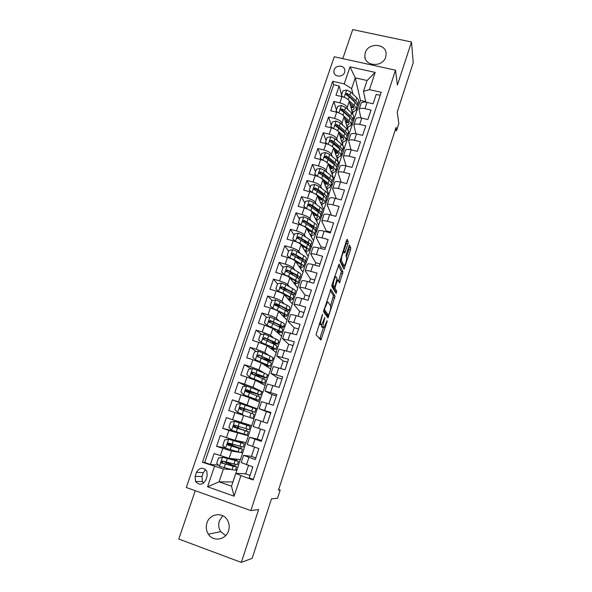 <?xml version="1.0" encoding="UTF-8"?>
<svg xmlns="http://www.w3.org/2000/svg" width="592" height="592" viewBox="0 0 592 592"><rect width="100%" height="100%" fill="white"/><g stroke="black" fill="none" stroke-linecap="round" stroke-linejoin="round"><path stroke-width="0.89" d="M322.596 314.293L316.032 334.709L320.923 340.037L327.036 321.885L327.117 320.561L324.046 327.635L323.165 327.235C322.773 326.31 323.069 324.253 324.039 321.056L324.838 317.49L321.708 324.668L320.783 324.253C320.376 323.299 320.672 321.197 321.663 317.941L322.596 314.293M365.279 52.718L364.798 56.003C364.635 66.519 382.765 67.562 385.666 57.128L386.139 54.138C386.546 43.416 368.231 42.239 365.279 52.718M206.948 522.914C205.698 526.954 206.179 530.721 208.384 534.206C213.216 542.087 225.878 539.985 228.534 530.809C229.666 527.102 229.333 523.602 227.528 520.294C223.036 511.695 209.723 513.427 206.948 522.914M225.648 535.612L220.764 531.638C218.655 528.338 218.189 524.771 219.366 520.938L222.777 515.75M334.125 69.96L333.873 71.891C333.992 77.241 343.094 77.604 344.611 72.298L344.862 70.441C344.803 65.031 335.657 64.639 334.125 69.96M347.933 243.823L348.244 241.765L347.223 239.294L346.498 240.389L340.023 261.316L344.011 269.182L350.464 249.883L350.775 247.885L349.428 245.021L346.327 254.005L346.024 256.018L346.631 257.372C346.712 260.236 345.957 263.018 344.366 265.719L343.922 265.69L341.429 260.465C341.31 257.557 342.08 254.708 343.723 251.918L344.796 252.902L347.933 243.823L346.298 243.379L346.379 240.766M195.271 490.716L178.769 539.031L241.329 562.4L252.155 558.33L271.506 498.797L277.507 498.309L280.186 490.028L278.499 490.087L396.078 127.361L396.559 130.654L398.845 123.587L397.239 111.94L413.231 62.759L411.492 41.988L352.706 29.6L342.798 58.63M241.329 562.4L258.608 509.557L250.845 510.578L395.515 70.204L397.41 85.041L411.492 41.988M330.906 289.222L323.543 311.732L327.99 317.882L335.072 296.141L330.78 289.185M332.119 284.352L339.105 264.121L342.96 271.891L339.556 282.85L337.64 279.92L335.338 286.41L335.05 288.393L336.744 291.323L336.138 293.506L331.831 286.387L332.119 284.352M341.584 94.853L339.142 85.966L335.99 95.238L341.954 96.614L339.845 102.83C343.878 103.948 346.342 105.487 347.238 107.441L347.815 109.564M336.441 110.016L333.881 101.447L330.706 110.785L336.678 112.184L334.561 118.444C338.602 119.577 341.088 121.086 342.013 122.973L342.635 125.09M331.268 125.282L328.575 117.031L325.378 126.429L331.365 127.872L329.233 134.177C333.289 135.316 335.79 136.796 336.744 138.617L337.425 140.726M326.059 140.652L323.239 132.726L320.02 142.191L326.022 143.664L323.868 150.013C327.938 151.175 330.462 152.625 331.439 154.371L332.186 156.48M320.82 156.125L317.86 148.533L314.618 158.064L320.635 159.566L318.466 165.967C322.544 167.136 325.089 168.565 326.096 170.237L326.917 172.346M315.536 171.71L312.45 164.45L309.179 174.055L315.203 175.587L313.027 182.033C317.112 183.217 319.68 184.615 320.716 186.214L321.626 188.323M310.215 187.405L306.996 180.479L303.703 190.158L309.742 191.727L307.544 198.209C311.644 199.415 314.234 200.777 315.299 202.309L316.298 204.418M304.865 203.204L301.506 196.633L298.19 206.371L304.236 207.977L302.024 214.511C306.138 215.725 308.743 217.064 309.845 218.515L310.948 220.638M299.471 219.121L295.97 212.898L292.633 222.71L298.694 224.346L296.466 230.924C300.588 232.16 303.215 233.463 304.347 234.839L305.583 236.978M294.039 235.15L290.398 229.274L287.039 239.161L293.107 240.833L290.864 247.463C295.001 248.714 297.65 249.987 298.812 251.289L300.196 253.443M288.563 251.289L284.789 245.776L281.4 255.737L287.483 257.446L285.226 264.121C289.37 265.386 292.041 266.629 293.24 267.85L294.809 270.041M283.057 267.547L279.135 262.397L275.717 272.431L281.822 274.17L279.542 280.897C283.694 282.177 286.387 283.39 287.623 284.53L289.421 286.772M281.622 288.741L280.8 287.779M277.507 283.916L273.437 279.143L270.004 289.244L276.109 291.027L273.815 297.798C277.981 299.093 280.697 300.277 281.962 301.335L284.064 303.644M276.294 304.969L275.502 304.14M272.061 300.551L267.702 296.007L264.239 306.19L270.359 308.003L268.05 314.826C272.231 316.143 274.969 317.282 276.264 318.267L278.758 320.672M270.988 321.33L270.574 320.953M266.755 317.438L261.923 312.998L258.43 323.254L264.565 325.104L262.241 331.979L270.522 335.316L273.578 337.884M261.486 334.436L256.099 330.114L252.584 340.444L258.734 342.339L256.388 349.265L264.742 352.499L268.657 355.311M256.292 351.544L250.238 347.356L246.694 357.768L252.851 359.692L250.49 366.67L258.911 369.808L264.328 373.078M251.2 368.764L244.326 364.731L240.759 375.217L246.931 377.178L244.548 384.215L253.043 387.242L262.959 392.17L256.58 389.61M246.279 386.073L238.376 382.232L234.78 392.792L240.966 394.797L238.561 401.887L257.379 408.857L245.998 404.935L245.85 405.365M245.917 405.165L232.375 399.859L228.756 410.508L234.95 412.55L232.538 419.691L251.763 425.67L254.012 418.929L234.95 412.55M232.538 419.691L226.336 417.626L222.688 428.349L235.483 431.531M226.455 437.629L235.172 440.337L246.102 442.594L248.374 435.808L228.897 430.436L226.455 437.629L220.246 435.527L216.568 446.331L231.546 451.097L240.507 452.473M225.145 447.744L216.568 446.331M253.398 479.416L249.202 477.951L252.858 466.91L241.196 462.544M251.482 456.388L243.601 455.322L255.285 459.577L258.911 448.618L247.219 444.481L249.624 437.281L257.239 439.064L260.576 429.022M249.624 437.281L261.324 441.343L264.92 430.465L253.213 426.529L255.603 419.38L260.998 421.156L258.6 428.364M260.998 421.156L267.318 423.243L270.884 412.454L259.163 408.709L266.356 411.603L262.966 421.807M261.523 401.628L273.26 405.283L276.804 394.568L265.068 391.016L272.002 394.605M267.406 384.008L279.165 387.457L282.68 376.83L270.929 373.463L277.611 377.718M273.245 366.522L285.018 369.771L288.511 359.218L276.745 356.044L283.176 360.965M279.047 349.162L290.835 352.21L294.298 341.739L282.517 338.742L288.704 344.322M284.796 331.927L296.599 334.783L300.04 324.386L293.802 322.522C290.568 321.589 288.718 321.271 288.252 321.574L294.187 327.798M290.509 314.818L290.531 314.744C291.012 314.411 292.862 314.707 296.096 315.632L302.327 317.482L305.746 307.167L299.515 305.339C296.289 304.429 294.431 304.162 293.943 304.532L299.641 311.392M296.178 297.843L296.207 297.754C296.703 297.354 298.568 297.598 301.787 298.501L308.01 300.314L311.407 290.073L305.191 288.282C301.972 287.394 300.1 287.172 299.589 287.616L305.05 295.105M301.802 280.985L301.831 280.889C302.357 280.416 304.229 280.623 307.448 281.496L313.656 283.272L317.023 273.104L310.822 271.358C307.603 270.492 305.731 270.315 305.191 270.825L310.423 278.928M307.389 264.254L307.426 264.143C307.966 263.603 309.845 263.766 313.057 264.617L319.258 266.356L322.596 256.262L316.409 254.545C313.198 253.709 311.318 253.576 310.756 254.153L315.758 262.863M312.931 247.641L312.976 247.523C313.538 246.916 315.425 247.027 318.629 247.863L324.816 249.565L328.131 239.545L321.959 237.866C318.755 237.044 316.861 236.955 316.283 237.607L321.049 246.916M318.437 231.154L318.481 231.013C319.066 230.347 320.96 230.414 324.164 231.228L330.336 232.893L333.629 222.947L327.465 221.304C324.268 220.505 322.366 220.461 321.767 221.171L326.31 231.072M323.905 214.778L323.95 214.63C324.557 213.897 326.458 213.927 329.655 214.711L335.812 216.346L339.083 206.475L332.933 204.862C329.737 204.085 327.835 204.085 327.213 204.862L331.468 215.192M329.33 198.527L329.381 198.364C330.01 197.565 331.92 197.55 335.109 198.32L341.258 199.911L344.5 190.113L338.358 188.537C335.168 187.782 333.259 187.827 332.623 188.663L336.293 198.623M334.717 182.388L334.776 182.218C335.42 181.359 337.336 181.3 340.518 182.04L346.653 183.601L349.879 173.87L343.752 172.331C340.57 171.599 338.646 171.687 337.988 172.583L341.17 182.203M340.067 166.359L340.126 166.182C340.792 165.257 342.716 165.161 345.898 165.878L352.018 167.41L355.215 157.753L349.102 156.244C345.92 155.533 343.996 155.659 343.323 156.614L346.068 165.923M345.38 150.449L345.439 150.264C346.128 149.28 348.052 149.14 351.234 149.835L357.339 151.337L360.513 141.74L354.416 140.267C351.241 139.579 349.31 139.742 348.614 140.763L350.997 149.783M350.649 134.65L350.716 134.458C351.419 133.407 353.357 133.23 356.532 133.91L362.622 135.368L365.775 125.852L359.692 124.409C356.517 123.735 354.578 123.943 353.868 125.023L355.933 133.777M355.888 118.97L355.955 118.755C356.68 117.653 358.619 117.431 361.786 118.097L367.869 119.525L370.999 110.068L364.924 108.654C361.764 108.01 359.818 108.255 359.085 109.394L360.868 117.904M349.813 117.016L350.027 117.815M351.507 123.314L352.085 125.474L351.426 123.558M353.498 117.379L354.06 119.562L352.085 125.474M341.954 96.614C345.98 97.724 348.436 99.271 349.324 101.254L352.684 114.256M346.512 138.247L347.127 140.326L346.431 138.476M348.51 132.26L349.11 134.377L347.127 140.326M336.678 112.184C340.718 113.316 343.197 114.833 344.107 116.742L347.904 130.114M341.48 153.276L342.124 155.274L341.406 153.498M331.365 127.872C335.42 129.012 337.914 130.499 338.853 132.342L344.13 149.28L342.124 155.274M336.419 168.417L337.1 170.326L336.352 168.624M326.022 143.664C330.084 144.818 332.593 146.283 333.57 148.052L339.112 164.287L337.1 170.326M331.328 183.661L332.038 185.474L331.261 183.853M320.635 159.566C324.705 160.735 327.243 162.171 328.242 163.873L334.066 179.398L332.038 185.474M325.918 198.35L326.939 200.725L326.103 199.104M315.203 175.587C319.288 176.771 321.848 178.177 322.877 179.813L328.982 194.613L326.939 200.725M320.827 214.015L321.804 216.08L320.716 214.075M309.742 191.727C313.834 192.925 316.417 194.302 317.475 195.856L323.861 209.931L321.804 216.08M315.714 229.77L316.639 231.546L315.61 229.837M304.236 207.977C308.343 209.191 310.941 210.537 312.036 212.017L318.711 225.345L316.639 231.546M310.556 245.599L311.436 247.116L310.474 245.68M298.694 224.346C302.808 225.574 305.428 226.891 306.552 228.297L313.523 240.87L311.436 247.116M289.999 258.253L287.172 255.396L288.859 250.431L292.744 249.698L297.066 251.489L303.792 255.692C305.768 256.943 306.589 257.89 306.271 258.541L305.317 261.412L306.197 262.789L305.272 261.553M293.107 240.833C297.236 242.076 299.878 243.364 301.032 244.696L308.299 256.506L306.197 262.789M300.003 277.285L300.921 278.573L299.966 277.411M287.483 257.446C291.627 258.697 294.291 259.955 295.475 261.213L303.037 272.246L300.921 278.573M294.653 293.277L295.608 294.461L294.624 293.38M281.822 274.17C285.973 275.443 288.652 276.671 289.873 277.848L297.739 288.089L295.608 294.461M289.273 309.372L290.265 310.467L289.236 309.468M276.109 291.027C280.275 292.315 282.983 293.506 284.234 294.601L292.404 304.051L290.265 310.467M283.849 325.585L284.878 326.577L283.82 325.667M270.359 308.003C274.533 309.305 277.263 310.467 278.551 311.481L287.039 320.117L284.878 326.577M278.388 341.91L279.454 342.805L278.366 341.976M264.565 325.104L272.823 328.486L281.629 336.3L279.454 342.805M272.89 358.352L273.992 359.144L272.875 358.404M258.734 342.339L267.059 345.61L276.183 352.595L273.992 359.144M267.355 374.906L268.494 375.602L267.34 374.943M252.851 359.692L261.25 362.866L270.699 369.001L268.494 375.602M246.931 377.178L255.396 380.249L265.179 385.533L262.959 392.17M240.966 394.797L249.498 397.765L259.614 402.168L257.379 408.857M205.772 480.119L207.156 476.057L206.808 471.143C203.049 466.947 199.615 467.332 196.5 472.312L195.116 476.36L195.56 481.488C199.356 485.492 202.76 485.04 205.772 480.119M250.845 510.578L186.295 487.505L334.265 56.758L395.515 70.204M339.142 85.966L333.696 84.73L332.704 81.296L202.434 462.263L223.399 468.997L231.428 469.552M332.704 81.296L344.211 83.909L349.998 66.844L375.18 72.416L369.445 89.629L381.189 92.285L253.221 479.949L240.907 475.657L234.077 496.185L207.577 486.779L214.474 466.452M241.24 452.591L242.69 452.813L240.411 459.644L229.119 458.297L214.112 453.561L210.404 464.454L204.706 462.463L202.434 462.263M380.197 95.312L376.186 94.402L373.078 103.785L367.01 102.386C363.851 101.75 361.897 102.009 361.164 103.171L361.09 103.393M228.897 430.436L222.688 428.349M232.375 399.859L238.561 401.887M238.376 382.232L244.548 384.215M244.326 364.731L250.49 366.67M250.238 347.356L256.388 349.265M256.099 330.114L262.241 331.979M261.923 312.998L268.05 314.826M267.702 296.007L273.815 297.798M273.437 279.143L279.542 280.897M279.135 262.397L285.226 264.121M284.789 245.776L290.864 247.463M290.398 229.274L296.466 230.924M295.97 212.898L302.024 214.511M301.506 196.633L307.544 198.209M306.996 180.479L313.027 182.033M312.45 164.45L318.466 165.967M317.86 148.533L323.868 150.013M323.239 132.726L329.233 134.177M328.575 117.031L334.561 118.444M333.881 101.447L339.845 102.83M333.696 84.73L204.706 462.463M365.701 101.669L360.447 100.462L355.259 77.841L351.611 88.652L352.958 94.143M354.763 101.535L354.963 102.342M356.465 108.484L357.013 110.726L356.384 108.743M360.447 100.462L357.013 110.726M235.601 469.841L236.97 469.937L235.838 473.326M223.399 468.997L219.07 481.836L231.509 486.217L235.816 473.326L240.907 475.657M232.922 481.992L219.07 481.836L207.577 486.779M245.687 473.844L235.816 473.326M395.116 130.314L396.559 130.654M280.186 490.028L278.684 489.51M365.812 102.164L363.473 91.353L367.099 80.49L355.259 77.841L349.998 66.844M349.036 134.103L351.929 125.437M344.048 149.021L346.964 140.289M339.031 164.043L341.969 155.237M333.977 179.161L336.944 170.281M328.886 194.383L331.875 185.429M323.765 209.709L326.784 200.688M318.607 225.145L321.648 216.043M313.412 240.678L316.483 231.502M308.188 256.321L311.274 247.071M302.919 272.076L306.042 262.744M297.621 287.934L300.766 278.529M292.278 303.903L295.452 294.416M286.905 319.983L290.102 310.415M281.496 336.182L284.715 326.532M276.042 352.484L279.298 342.753M270.551 368.912L273.837 359.092M265.024 385.451L268.331 375.55M259.459 402.101L262.796 392.119M253.85 418.877L257.217 408.806M248.374 435.808L251.6 425.618M242.69 452.813L245.939 442.564M236.97 469.937L240.234 459.621M353.986 119.281L356.858 110.689M226.544 462.678L226.669 462.3M234.75 465.771L235.187 464.468M236.571 460.339L236.941 459.229M236.807 469.878L235.616 469.796M218.381 465.12L210.404 464.454M250.046 475.406L245.673 473.889L248.492 465.408M240.056 452.377L239.301 452.192M240.604 448.292L241.144 446.694M242.409 442.905L242.75 441.898M242.528 452.754L241.366 452.577M232.382 445.339L232.737 444.303M239.279 452.258L238.339 451.933M255.833 457.912L251.474 456.417L254.553 447.145M261.59 440.544L257.231 439.079M248.211 435.756L236.889 431.968M238.184 428.127L238.754 426.44M239.975 422.814L240.182 422.192M245.066 434.987L245.229 434.506M246.42 430.946L247.056 429.045M248.211 425.589L248.507 424.693M270.699 413.016L266.363 411.595M242.579 415.081L242.853 414.274M244.008 410.841L244.629 408.991M250.801 417.848L251.097 416.983M252.214 413.63L252.873 411.662M254.027 408.221L254.227 407.622M268.923 403.877L272.017 394.575L276.346 395.967M249.942 393.229L250.342 392.037M256.506 400.814L256.832 399.859M258.045 396.226L258.6 394.575M274.836 386.08L277.626 377.681L281.947 379.043M255.833 375.75L256.01 375.21M262.175 383.905L262.522 382.861M263.832 378.954L264.284 377.615M280.704 368.416L283.198 360.905L287.512 362.245M267.799 367.121L268.176 365.982M269.575 361.801L269.922 360.772M286.521 350.886L288.726 344.248L293.033 345.565M273.378 350.449L273.793 349.221M275.28 344.781L275.524 344.056M292.3 333.481L294.217 327.709L298.516 329.004M278.921 333.895L279.365 332.586M280.941 327.879L281.082 327.45M298.035 316.209L299.67 311.288L303.962 312.554M284.426 317.467L284.893 316.069M303.733 299.071L305.087 294.986L309.364 296.229M286.683 289.651L284.922 289.384M289.895 301.143L290.391 299.663M309.379 282.051L310.467 278.795L314.737 280.016M293.928 274.089L290.369 273.23M295.319 284.944L295.845 283.376M314.996 265.157L315.802 262.722L320.065 263.914M298.072 257.764L296.481 257.313M300.714 268.849L301.261 267.207M320.561 248.388L321.108 246.753L325.356 247.922M306.064 252.873L306.641 251.149M326.088 231.746L326.37 230.902L330.617 232.049M311.377 237.007L311.984 235.202M331.579 215.222L335.834 216.28M316.653 221.245L317.29 219.366M321.9 205.602L322.551 203.641M327.102 190.062L327.783 188.019M332.275 174.625L332.978 172.516M337.41 159.292L338.136 157.109M342.509 144.071L343.264 141.814M347.571 128.945L348.355 126.621M369.445 89.629L363.473 91.353M351.611 88.652L344.211 83.909M352.603 113.93L353.409 111.525M231.509 486.217L234.077 496.185M375.18 72.416L367.099 80.49M205.616 469.582L203.315 472.638L201.968 476.575L202.42 481.57L203.678 483.079M319.806 324.335L319.206 323.861M321.404 324.845L321.53 326.754L323.165 327.235M322.189 327.309L321.53 326.754M319.71 338.868L323.387 327.665M330.514 305.783L333.459 295.674L330.181 290.295M327.006 316.52L327.509 315.018M324.771 308.439L324.571 309.831L328.449 315.299L329.722 312.132C330.676 309.009 330.98 306.945 330.625 305.953L328.042 302.038L327.48 302.075L324.771 308.439L324.298 308.299M326.902 314.84L323.646 310.371M338.321 265.394L341.362 271.439L342.96 271.891M340.111 281.688L338.52 281.237L341.362 271.439M333.474 286.824L333.414 287.927L335.131 290.864L336.744 291.323M335.042 291.841L335.131 290.864M336.115 276.79L335.642 276.782C333.932 279.668 333.155 282.532 333.303 285.381L334.273 287.053L335.02 285.855L337.055 278.529L336.115 276.79M332.756 286.617L331.875 285.292M343.501 251.859L346.298 243.379M342.672 265.342L340.023 260.517M346.431 256.928L348.873 249.447L348.777 246.494M343.005 267.443L343.604 265.601M225.456 461.982L236.608 466.814L233.189 466.304L232.049 469.708L235.483 470.174L236.585 466.873M236.178 460.643L223.206 457.342L218.544 457.897L216.709 463.329L219.499 466.326L232.049 469.708M222.562 457.268L238.443 461.338L232.271 458.674M236.193 460.598L231.642 458.6M226.063 464.269L226.551 462.84L222.992 461.235M238.421 461.39L237.318 464.69L222.74 461.153C221.578 461.079 221.119 461.619 221.356 462.774L233.189 466.304M226.551 462.84L234.358 466.074L222.718 463.395L222.015 462.84L222.222 461.501M232.108 446.338L232.404 445.443L228.586 443.985L229.341 444.037L229.748 443.401M231.879 444.059L231.45 444.755L230.784 444.703L242.505 449.187L239.168 448.47L238.036 451.851L241.388 452.525L242.491 449.232M242.076 443.045L228.653 439.249L224.649 439.893L222.821 445.28L225.611 448.24L238.036 451.851M228.653 439.249L244.326 443.748L235.231 440.344M242.084 443.016L234.38 440.137M244.311 443.785L243.208 447.086L228.838 443.105C227.705 443.023 227.239 443.549 227.439 444.681L239.168 448.47M232.404 445.443L240.263 448.455L228.801 445.391L228.075 444.792L228.357 443.452M238.102 428.541L238.221 428.179L234.38 426.825L235.113 426.95L235.764 425.485M237.873 426.166L237.222 427.661L236.571 427.55L248.359 431.694L245.103 430.776L243.978 434.128L247.249 435.009L248.351 431.709M239.952 423.051L247.93 425.559L234.698 421.371L230.702 422.022L228.897 427.372L231.679 430.295L243.978 434.128M234.698 421.371L250.164 426.299L239.997 422.74M240.019 422.851L236.171 421.534L240.019 422.666M250.157 426.307L249.054 429.607L234.883 425.197C233.781 425.108 233.307 425.618 233.477 426.721L245.103 430.776M238.221 428.179L246.124 430.961L234.832 427.52L234.099 426.891L234.462 425.53M240.996 409.827L241.425 407.992L240.818 407.755L244.762 408.769M240.596 403.64L237.636 412.409L234.92 409.59L236.719 404.284L240.7 403.626L252.806 407.792L251.696 411.107L254.863 412.254L243.001 408.48L243.527 408.68L243.09 410.522M237.636 412.409L242.846 414.296M237.703 412.483L242.838 414.319M252.806 407.792L255.959 408.968L254.863 412.239M251.696 411.107L240.892 407.422C239.804 407.326 239.338 407.821 239.479 408.902L254.168 414.326L253.065 417.612M239.479 408.902L240.078 409.116C239.945 408.006 240.433 407.518 241.536 407.666L252.636 411.514L244.688 408.991M248.81 391.601L260.621 395.027L261.708 391.771L246.657 386.014L242.683 386.68L240.9 391.948L243.682 394.805L258.837 400.355L246.931 396.81M243.682 394.805L256.625 399.615L244.873 396.1M248.795 391.645L249.121 392.925M247.042 392.2L247.108 391.164L246.531 390.861L250.416 391.985L250.668 391.253M260.621 395.027L246.849 389.78C245.791 389.677 245.317 390.158 245.428 391.216L259.932 397.084L258.852 400.325M245.428 391.216L246.013 391.482C245.909 390.394 246.398 389.921 247.471 390.076L258.408 394.294L250.416 391.985M266.363 377.874L267.421 374.692L264.424 373.123L252.562 368.527L248.603 369.208L246.834 374.433L249.617 377.252L264.572 383.216L257.675 381.477M249.617 377.252L262.367 382.476L257.135 381.189M264.424 373.123L263.329 376.394L266.341 377.925L254.36 374.81L254.915 375.387M252.821 374.625L252.192 374.085L256.107 375.106L256.521 373.863M263.329 376.394L252.762 372.272C251.726 372.161 251.252 372.627 251.341 373.67L265.66 379.975L264.587 383.165M251.341 373.67L251.903 373.981C251.829 372.908 252.318 372.457 253.369 372.62L264.136 377.193L256.107 375.106M272.046 360.876L273.097 357.738L270.174 355.977L258.43 351.174L254.486 351.863L252.725 357.05L255.507 359.84L270.263 366.204L264.668 365.086M255.507 359.84L268.065 365.464L264.128 364.739M261.05 358.13L261.753 358.345L262.337 356.599M262.559 358.774C268.139 360.476 271.291 361.201 272.017 360.95L258.637 354.889L257.217 356.251L271.343 362.985L270.285 366.13M257.217 356.251L257.757 356.613C257.698 355.555 258.186 355.119 259.222 355.289L269.826 360.217L261.753 358.345M277.692 343.996L278.721 340.911C278.928 340.6 277.981 339.956 275.879 338.957L264.254 333.955L260.317 334.643L258.571 339.793L261.353 342.546L273.03 347.452L275.916 349.31L270.944 348.584M261.353 342.546L271.321 347.03L273.726 348.577L270.403 348.17M272.076 343.286L277.655 344.1L274.799 342.183L264.461 337.64L263.04 338.957L274.118 344.218L276.982 346.113L275.946 349.213M263.04 338.957L263.566 339.371C263.529 338.335 264.017 337.906 265.024 338.091L275.472 343.36L270.692 342.65M283.294 327.243L284.315 324.201C284.545 323.824 283.62 323.114 281.548 322.063L270.033 316.853L266.111 317.556L264.38 322.67L267.155 325.385L278.721 330.499C280.808 331.513 281.74 332.193 281.526 332.541L276.908 332.105M267.155 325.385L276.997 330.099L279.343 331.801L276.375 331.631M271.883 321.5L269.989 321.404M269.36 326.436L268.361 326.384M279.616 327.206L283.257 327.361C283.479 326.999 282.554 326.303 280.475 325.267L270.248 320.516L268.827 321.804L279.794 327.287C281.873 328.316 282.806 329.011 282.584 329.367L281.563 332.423M268.827 321.804L269.33 322.255C269.316 321.241 269.804 320.827 270.788 321.012L278.751 324.882L281.074 326.629L278.255 326.532M288.859 310.608L289.865 307.611C290.117 307.159 289.214 306.39 287.164 305.287L275.776 299.878L271.861 300.588L270.137 305.664L272.912 308.351L284.36 313.664C286.424 314.737 287.335 315.477 287.09 315.891C286.743 316.276 285.277 316.217 282.695 315.706M272.912 308.351L282.636 313.301C284.36 314.197 285.122 314.811 284.922 315.151L282.177 315.166M279.949 305.798L275.487 305.124M273.393 308.839L270.137 305.664M277.456 310.637L276.997 310.511M286.262 310.933L288.815 310.748C289.059 310.319 288.156 309.557 286.099 308.469L275.99 303.511L274.57 304.769L285.425 310.474C287.483 311.562 288.393 312.317 288.149 312.739L287.135 315.751M274.57 304.769L275.058 305.272L276.516 304.066L284.382 308.114C286.091 309.024 286.846 309.66 286.639 310.016L284.915 310.208M294.379 294.091L295.371 291.138C295.645 290.62 294.772 289.791 292.751 288.637L285.847 284.767L281.474 283.035L277.567 283.746L275.857 288.785L278.632 291.442L283.02 293.158L289.962 296.947C291.997 298.072 292.885 298.879 292.626 299.36C292.263 299.804 290.842 299.818 288.371 299.389M278.632 291.442L281.94 293.188M283.627 294.106L288.237 296.614C289.932 297.554 290.679 298.227 290.457 298.627L287.86 298.797M287.357 290.028L281.296 288.755M279.098 291.974L275.857 288.785M292.404 294.624L294.328 294.254C294.601 293.758 293.721 292.936 291.693 291.789L281.688 286.639L280.275 287.867L291.027 293.787C293.055 294.92 293.935 295.734 293.669 296.229L292.677 299.197M284.338 294.727L285.152 294.934M280.275 287.867L280.741 288.408L282.199 287.238L289.962 291.471C291.656 292.418 292.389 293.107 292.167 293.521L291.109 293.832M299.87 277.692L300.84 274.777C301.136 274.2 300.292 273.312 298.294 272.105L291.479 268.065L287.127 266.304L283.235 267.029L281.54 272.031L284.308 274.651L288.667 276.397L295.526 280.356C297.532 281.533 298.398 282.399 298.109 282.946C297.739 283.45 296.355 283.531 293.965 283.176M284.308 274.651L284.656 275.102M289.791 277.752L293.795 280.053C295.475 281.037 296.192 281.755 295.956 282.214L293.462 282.525M294.106 274.126L289.185 272.927M284.604 275.08L281.54 272.031M298.279 278.358L299.804 277.877C300.1 277.308 299.241 276.427 297.243 275.236L287.349 269.885L285.936 271.084L296.577 277.219C298.583 278.403 299.441 279.276 299.152 279.838L298.168 282.769M290.539 278.714L292.063 279.061M285.936 271.084L286.387 271.669L287.838 270.537L295.512 274.947C297.184 275.939 297.894 276.671 297.65 277.145L297.014 277.478M287.172 255.396L289.939 257.986L294.276 259.762L301.047 263.884C303.03 265.112 303.874 266.03 303.563 266.644C303.178 267.214 301.816 267.347 299.485 267.059M295.556 261.331L299.315 263.61C300.973 264.631 301.668 265.401 301.417 265.912L298.997 266.356M300.447 258.186L296.651 257.424M303.992 262.167L305.243 261.62C305.561 260.983 304.725 260.043 302.749 258.8L292.966 253.25L291.56 254.427L302.09 260.769C304.073 262.004 304.91 262.937 304.591 263.566L303.629 266.444M296.533 262.759L298.516 263.129M291.56 254.427L291.989 255.056L293.432 253.953L301.017 258.541C302.667 259.577 303.363 260.354 303.104 260.887L302.734 261.176M310.719 245.243L311.666 242.417C312.006 241.706 311.207 240.7 309.261 239.397L302.616 235.024L298.316 233.218L294.446 233.951L292.774 238.879L295.534 241.44L299.841 243.245L306.53 247.53C308.491 248.803 309.305 249.787 308.98 250.46C308.58 251.082 307.233 251.282 304.947 251.052M301.224 244.999L304.791 247.286C306.427 248.351 307.107 249.165 306.834 249.735L304.473 250.29M306.515 242.269L303.555 241.839M295.341 241.543L292.774 238.879M309.586 246.065L310.645 245.473C310.985 244.77 310.171 243.771 308.225 242.483L298.546 236.741L297.14 237.888L307.566 244.437C309.52 245.717 310.334 246.709 310.001 247.404L309.046 250.246M302.364 246.864L304.658 247.197M297.554 238.546L298.997 237.488L306.486 242.246C308.114 243.327 308.787 244.156 308.513 244.74L308.321 244.947M316.091 229.193L317.023 226.403C317.386 225.626 316.602 224.56 314.685 223.214L308.121 218.685L303.851 216.85L299.989 217.59L298.331 222.488L301.084 225.019L305.368 226.84L311.977 231.287C313.908 232.619 314.7 233.648 314.352 234.395C313.938 235.068 312.606 235.32 310.349 235.15M306.819 228.786L310.238 231.08C311.851 232.182 312.509 233.041 312.221 233.662L309.897 234.336M312.369 226.403L310.03 226.196M300.647 224.953L298.331 222.488M315.092 230.059L316.01 229.437C316.365 228.675 315.58 227.617 313.656 226.277L304.081 220.35L302.682 221.475L313.005 228.216C314.937 229.555 315.721 230.599 315.366 231.354L314.433 234.158M307.189 229.444L308.121 229.659M308.077 231.05L310.578 231.317M303.067 222.118L304.51 221.142L311.917 226.077C313.523 227.195 314.174 228.068 313.878 228.704L313.819 228.808M321.426 213.253L322.344 210.5C322.721 209.664 321.967 208.547 320.072 207.148L313.59 202.464L309.342 200.599L305.494 201.347L303.844 206.208L306.612 208.732L310.859 210.56L317.379 215.162C319.288 216.539 320.057 217.634 319.687 218.441C319.258 219.166 317.934 219.477 315.706 219.358M312.361 212.676L315.64 214.985C317.231 216.124 317.874 217.035 317.564 217.708L315.277 218.492M318.059 210.604L316.209 210.552M305.916 208.48L303.844 206.208M320.524 214.156L321.338 213.52C321.715 212.691 320.953 211.581 319.051 210.19L312.554 205.535L309.579 204.077L308.18 205.172L318.407 212.114C320.309 213.497 321.071 214.6 320.701 215.421L319.776 218.182M312.953 213.853L314.448 214.141M313.686 215.318L316.306 215.488M308.55 205.816L309.993 204.913L317.305 210.019C318.866 211.152 319.502 212.062 319.229 212.75L319.288 212.565M313.175 213.253L312.591 213.135M312.672 192.689L316.306 194.391L322.751 199.156C324.631 200.577 325.378 201.724 324.986 202.597C324.549 203.374 323.225 203.737 321.019 203.67M317.845 196.67L321.005 199.001C322.573 200.185 323.195 201.139 322.877 201.865L320.605 202.753M311.14 192.134L309.32 190.047L310.955 185.222L314.796 184.467L319.014 186.354L325.415 191.194C327.287 192.637 328.027 193.813 327.62 194.716L326.717 197.425M323.624 194.886L322.174 194.938M309.32 190.047L311.969 192.422M325.903 198.357L326.621 197.706C327.021 196.818 326.281 195.649 324.401 194.213L317.985 189.403L315.033 187.916L313.642 188.996L323.765 196.13C325.644 197.558 326.384 198.712 325.992 199.6L325.082 202.316M318.6 198.335L320.531 198.653M319.214 199.682L321.907 199.748M314.004 189.632L315.432 188.796L316.232 189.262L322.655 194.072L324.579 196.788M319.295 197.743L318.252 197.573M318.873 176.867L321.715 178.34L328.079 183.261C329.936 184.726 330.662 185.925 330.247 186.865C329.796 187.694 328.471 188.101 326.288 188.093M323.276 180.775L326.325 183.128C327.879 184.356 328.486 185.355 328.146 186.132L325.889 187.116M316.328 175.905L314.759 174.004L316.38 169.208L320.213 168.446L324.409 170.355L330.728 175.35C332.578 176.845 333.289 178.074 332.867 179.036L331.979 181.707M329.085 179.258L327.968 179.376M314.759 174.004L317.26 176.224M331.224 182.669L331.875 182.003C332.29 181.056 331.572 179.835 329.722 178.355L323.387 173.389L320.457 171.872L319.066 172.931L329.085 180.249C330.943 181.729 331.661 182.943 331.246 183.883L330.351 186.569M324.15 182.906L326.429 183.209M324.66 184.142L327.406 184.09M319.414 173.567L320.834 172.797L321.626 173.278L327.968 178.236L329.87 180.915M325.215 182.269L323.824 182.099M325.06 161.224L333.37 167.469C335.205 168.986 335.908 170.244 335.479 171.236C335.005 172.117 333.688 172.575 331.52 172.612M328.656 164.99L331.616 167.373C333.148 168.631 333.74 169.682 333.377 170.511L331.135 171.591M321.478 159.803L320.161 158.071L321.767 153.313L325.593 152.544L329.759 154.475L336.004 159.618C337.825 161.157 338.52 162.437 338.076 163.466L337.196 166.093M334.48 163.725L333.622 163.88M320.161 158.071L322.514 160.136M336.493 167.077L337.092 166.419C337.529 165.405 336.833 164.132 335.005 162.6L328.745 157.487L325.837 155.948L324.453 156.984L334.369 164.487C336.204 166.012 336.9 167.277 336.463 168.283L335.583 170.925M329.626 167.566L332.142 167.825M330.047 168.69L332.815 168.528M324.793 157.613L326.199 156.917L326.984 157.405L333.252 162.511L335.109 165.131M330.98 166.855L329.307 166.715M331.261 145.802L338.624 151.796C340.437 153.358 341.118 154.667 340.666 155.718C340.178 156.651 338.861 157.161 336.707 157.243M333.999 149.317L336.87 151.722C338.38 153.025 338.95 154.112 338.58 154.993L336.337 156.17M326.599 143.819L325.519 142.25L327.117 137.529L330.928 136.752L335.072 138.706L341.236 144.004C343.042 145.588 343.708 146.92 343.249 148L342.383 150.59M339.801 148.289L339.172 148.451M325.519 142.25L327.724 144.167M341.725 151.589L342.272 150.93C342.724 149.857 342.05 148.533 340.245 146.957L334.066 141.695L331.18 140.126L329.803 141.148L339.616 148.829C341.429 150.398 342.102 151.722 341.651 152.788L340.777 155.385M335.02 152.307L337.699 152.507M335.375 153.343L338.158 153.062M331.18 140.126L331.52 141.14L338.491 146.897L340.289 149.443M336.611 151.508L334.717 151.411M339.29 133.748L342.087 136.19C343.582 137.522 344.13 138.654 343.737 139.586L341.503 140.852M338.025 131.135L343.841 136.234C345.632 137.84 346.29 139.194 345.824 140.311C345.321 141.296 343.996 141.851 341.858 141.976M331.69 127.953L330.839 126.547L332.43 121.856L336.234 121.071L340.348 123.047L346.438 128.486C348.214 130.114 348.866 131.505 348.385 132.645L347.534 135.198M345.055 132.956L344.618 133.104M330.839 126.547L332.904 128.309M346.905 136.212L347.415 135.553C347.889 134.421 347.238 133.045 345.454 131.424L339.349 126.015L336.485 124.424L335.109 125.423L344.833 133.289C346.616 134.902 347.275 136.271 346.794 137.396L345.943 139.956M340.356 137.152L343.138 137.277M340.644 138.091L343.434 137.699M336.485 124.424L336.811 125.482L343.693 131.394L345.425 133.851M342.146 136.241L340.06 136.212M344.544 118.282L347.267 120.753C348.74 122.13 349.273 123.306 348.866 124.283L346.631 125.637M343.582 115.817L349.028 120.775C350.79 122.426 351.433 123.832 350.938 125.008C350.427 126.037 349.102 126.636 346.964 126.806M336.744 112.206L336.13 110.948L337.706 106.286L341.495 105.502L345.595 107.5L351.604 113.087C353.357 114.759 353.986 116.195 353.483 117.394L352.647 119.91M336.13 110.948L338.039 112.569M352.048 120.938L352.521 120.287C353.017 119.096 352.388 117.667 350.627 116.002L344.596 110.445L341.754 108.832L340.385 109.809L343.974 112.31L350.005 117.845C351.766 119.51 352.403 120.931 351.907 122.115L351.063 124.638M345.624 122.085L348.481 122.137M345.861 122.936L348.658 122.426M341.754 108.832L342.065 109.927L348.866 115.995L350.516 118.348M347.571 121.042L345.343 121.101M349.754 102.927L352.41 105.428C353.861 106.841 354.379 108.055 353.957 109.083L351.722 110.526M348.947 100.477L354.171 105.42C355.918 107.115 356.532 108.58 356.021 109.809C355.496 110.889 354.164 111.533 352.04 111.747M341.769 96.57L341.377 95.46L342.946 90.835L346.727 90.036L350.797 92.063L356.732 97.784C358.463 99.5 359.07 100.988 358.552 102.246L357.723 104.725M341.377 95.46L343.138 96.94M357.154 105.761L357.59 105.117C358.108 103.866 357.494 102.394 355.762 100.684L349.805 94.986L346.979 93.344L345.617 94.306L349.184 96.836L355.148 102.52C356.887 104.222 357.501 105.694 356.983 106.93L356.155 109.424M350.841 107.108L353.742 107.085M351.034 107.877L353.831 107.263M346.979 93.344L347.275 94.483L353.994 100.699L355.563 102.934M352.906 105.938L350.568 106.079M349.324 101.254L347.238 107.441M344.107 116.742L342.013 122.973M338.853 132.342L336.744 138.617M333.57 148.052L331.439 154.371M328.242 163.873L326.096 170.237M322.877 179.813L320.716 186.214M317.475 195.856L315.299 202.309M312.036 212.017L309.845 218.515M306.552 228.297L304.347 234.839M301.032 244.696L298.812 251.289M295.475 261.213L293.24 267.85M289.873 277.848L287.623 284.53M284.234 294.601L281.962 301.335M278.551 311.481L276.264 318.267M272.823 328.486L270.522 335.316M267.059 345.61L264.742 352.499M261.25 362.866L258.911 369.808M255.396 380.249L253.043 387.242M249.498 397.765L247.13 404.802M243.564 415.406L241.173 422.503M237.577 433.189L235.172 440.337M231.546 451.097L229.119 458.297M248.943 457.409L246.509 464.727M367.01 102.386L364.924 108.654M361.786 118.097L359.692 124.409M356.532 133.91L354.416 140.267M351.234 149.835L349.102 156.244M345.898 165.878L343.752 172.331M340.518 182.04L338.358 188.537M335.109 198.32L332.933 204.862M329.655 214.711L327.465 221.304M324.164 231.228L321.959 237.866M318.629 247.863L316.409 254.545M313.057 264.617L310.822 271.358M307.448 281.496L305.191 288.282M301.787 298.501L299.515 305.339M296.096 315.632L293.802 322.522M290.354 332.896L288.045 339.838M284.567 350.279L282.243 357.272M278.743 367.802L276.405 374.847M272.875 385.451L270.514 392.548M266.962 403.241L264.58 410.389M254.997 439.212L252.577 446.472M222.792 448.462L220.335 455.707M201.968 476.575L195.116 476.36M203.315 472.638L196.5 472.312M321.19 317.8L321.663 317.941M319.229 323.794L320.783 324.253M319.517 324.253L321.175 324.742M324.305 318.711L324.764 318.844M323.58 320.923L324.039 321.056M321.915 327.228L323.535 327.709M326.592 321.752L327.036 321.885M319.932 338.269L321.545 338.757M321.922 315.543L322.403 315.684M333.459 295.674L335.072 296.141M333.178 297.613L334.783 298.079M327.132 316.158L328.745 316.631M323.861 309.623L324.571 309.831M326.836 314.826L328.449 315.299M325.067 305.931L325.548 306.064M341.066 273.4L342.664 273.852M336.619 280.971L337.07 281.096M334.872 286.276L335.338 286.41M333.414 287.927L335.05 288.393M331.942 284.996L333.303 285.381M332.63 286.587L334.273 287.053M343.7 251.319L345.343 251.77M340.104 260.103L341.429 260.465M342.309 265.238L343.922 265.69M349.176 247.449L350.775 247.885M348.873 249.447L350.464 249.883M343.101 267.643L344.551 268.05M346.609 241.321L348.244 241.765M222.466 457.283L219.432 466.252M227.942 458.696L228.142 458.104M235.046 460.761L233.907 464.158M225.337 464.313L224.176 467.754M227.224 458.711L226.07 462.145M222.718 463.395L222.007 463.329M231.354 444.784L229.245 444.067M228.556 439.264L225.545 448.166M233.973 440.811L234.21 440.085M241.011 442.971L239.878 446.346M231.413 446.287L230.258 449.705M233.285 440.729L232.138 444.133M228.801 445.391L228.105 445.265M237.118 427.69L235.009 426.98M234.602 421.386L231.613 430.221M246.931 425.315L245.806 428.66M237.444 428.393L236.297 431.783M239.301 422.88L238.162 426.262M234.832 427.52L234.158 427.343M250.986 413.209L249.876 416.539M243.423 410.641L242.291 414M245.273 405.165L244.141 408.517M241.536 407.666L240.892 407.422M243.527 408.68L241.425 407.992M246.553 386.028L243.615 394.731M248.647 397.239L248.84 396.67M256.832 395.767L255.729 399.075M258.637 390.394L257.535 393.687M249.365 393.014L248.24 396.351M251.2 387.575L250.076 390.912M247.471 390.076L246.849 389.78M249.202 391.837L247.108 391.164M252.466 368.55L249.543 377.185M254.508 379.849L254.708 379.235M262.641 378.458L261.538 381.736M255.263 375.52L254.146 378.836M257.083 370.126L255.966 373.434M253.369 372.62L252.762 372.272M254.841 375.113L252.747 374.447M258.334 351.197L255.433 359.766M260.376 362.422L260.539 361.941M268.398 361.275L267.31 364.531M270.174 355.977L269.086 359.226M261.116 358.16L260.006 361.446M262.922 352.802L261.812 356.081M259.222 355.289L258.637 354.889M264.158 333.969L261.279 342.479M267.525 341.199L268.109 339.468M274.118 344.218L273.03 347.452M275.879 338.957L274.799 342.183M266.925 340.918L265.823 344.189M268.716 335.605L267.621 338.861M265.024 338.091L264.461 337.64M269.937 316.868L267.081 325.319M273.282 324.105L273.837 322.462M279.794 327.287L278.721 330.499M281.548 322.063L280.475 325.267M272.69 323.809L271.595 327.05M274.466 318.533L273.378 321.767M270.788 321.012L270.248 320.516M275.68 299.9L272.845 308.284M279.002 307.13L279.498 305.664M285.425 310.474L284.36 313.664M287.164 305.287L286.099 308.469M278.41 306.826L277.33 310.045M280.179 301.587L279.098 304.799M276.516 304.066L275.99 303.511M281.378 283.05L278.558 291.375M284.678 290.287L284.974 289.399M291.027 293.787L289.962 296.947M292.751 288.637L291.693 291.789M284.093 289.969L283.02 293.158M285.847 284.767L284.774 287.949M282.199 287.238L281.688 286.639M287.031 266.326L284.234 274.584M296.577 277.219L295.526 280.356M298.294 272.105L297.243 275.236M289.74 273.23L288.667 276.397M291.479 268.065L290.413 271.232M287.838 270.537L287.349 269.885M292.648 249.72L289.873 257.92M302.09 260.769L301.047 263.884M303.792 255.692L302.749 258.8M295.334 256.61L294.276 259.762M297.066 251.489L296.007 254.627M293.432 253.953L292.966 253.25M298.22 233.233L295.467 241.381M307.566 244.437L306.53 247.53M309.261 239.397L308.225 242.483M300.899 240.115L299.841 243.245M302.616 235.024L301.565 238.147M298.997 237.488L298.546 236.741M303.755 216.864L301.017 224.953M313.005 228.216L311.977 231.287M314.685 223.214L313.656 226.277M306.419 223.739L305.368 226.84M308.121 218.685L307.078 221.778M304.51 221.142L304.081 220.35M309.246 200.614L306.53 208.643M318.407 212.114L317.379 215.162M320.072 207.148L319.051 210.19M311.895 207.481L310.859 210.56M313.59 202.464L312.554 205.535M309.993 204.913L309.579 204.077M314.7 184.482L312.014 192.437M323.765 196.13L322.751 199.156M325.415 191.194L324.401 194.213M317.334 191.334L316.306 194.391M319.014 186.354L317.985 189.403M315.432 188.796L315.033 187.916M320.117 168.468L317.467 176.298M329.085 180.249L328.079 183.261M330.728 175.35L329.722 178.355M322.744 175.306L321.715 178.34M324.409 170.355L323.387 173.389M320.834 172.797L320.457 171.872M325.496 152.566L322.892 160.269M334.369 164.487L333.37 167.469M336.004 159.618L335.005 162.6M328.101 159.389L327.087 162.4M329.759 154.475L328.745 157.487M326.199 156.917L325.837 155.948M330.832 136.767L328.271 144.359M339.616 148.829L338.624 151.796M341.236 144.004L340.245 146.957M333.429 143.582L332.423 146.579M335.072 138.706L334.066 141.695M336.138 121.086L333.607 128.56M344.833 133.289L343.841 136.234M346.438 128.486L345.454 131.424M338.72 127.894L337.721 130.854M340.348 123.047L339.349 126.015M341.399 105.517L338.913 112.872M350.005 117.845L349.028 120.775M351.604 113.087L350.627 116.002M343.974 112.31L342.997 115.203M345.595 107.5L344.596 110.445M346.631 90.058L344.181 97.295M355.148 102.52L354.171 105.42M356.732 97.784L355.762 100.684M349.184 96.836L348.229 99.663M350.797 92.063L349.805 94.986M365.308 58.593L364.798 56.003M220.764 531.638L208.384 534.206M334.339 73.563L333.873 71.891M243.601 455.322L241.181 462.574M261.531 401.613L259.163 408.709M267.421 383.979L265.068 391.016M273.26 366.478L270.929 373.463M279.061 349.11L276.745 356.044M284.819 331.86L282.517 338.742M290.531 314.744L288.252 321.574M296.207 297.754L293.943 304.532M301.831 280.889L299.589 287.616M307.426 264.143L305.191 270.825M312.976 247.523L310.756 254.153M318.481 231.013L316.283 237.607M323.95 214.63L321.767 221.171M329.381 198.364L327.213 204.862M334.776 182.218L332.623 188.663M340.126 166.182L337.988 172.583M345.439 150.264L343.323 156.614M350.716 134.458L348.614 140.763M355.955 118.755L353.868 125.023M361.164 103.171L359.085 109.394M202.42 481.57L195.56 481.488M326.429 301.772L327.48 302.075M336.974 279.735L337.64 279.92M334.687 276.516L335.642 276.782M342.812 251.667L343.723 251.918M222.747 461.264L222.148 463.033M224.198 456.972L223.983 457.601M222.015 462.84L221.349 462.774M231.45 444.755L229.341 444.037M228.586 443.985L228.231 445.029M230.303 438.894L230.051 439.634M228.075 444.792L227.439 444.681M237.222 427.661L235.113 426.95M234.099 426.891L233.477 426.721M245.029 395.308L244.77 396.063M246.812 390.032L246.531 390.861M250.934 377.807L250.719 378.443M252.71 372.568L252.192 374.085M256.802 360.432L256.632 360.957M258.563 355.237L257.971 356.983M262.633 343.19L262.493 343.597M264.372 338.032L263.803 339.712M270.004 321.352L269.597 322.573M275.509 305.072L275.339 305.561M297.532 238.532L297.14 237.888M303.015 222.074L302.682 221.475M308.462 205.735L308.18 205.172M313.878 189.514L313.642 188.996M319.266 173.412L319.066 172.931M324.623 157.428L324.453 156.984M329.944 141.555L329.803 141.148M335.235 125.8L335.109 125.423"/></g></svg>
